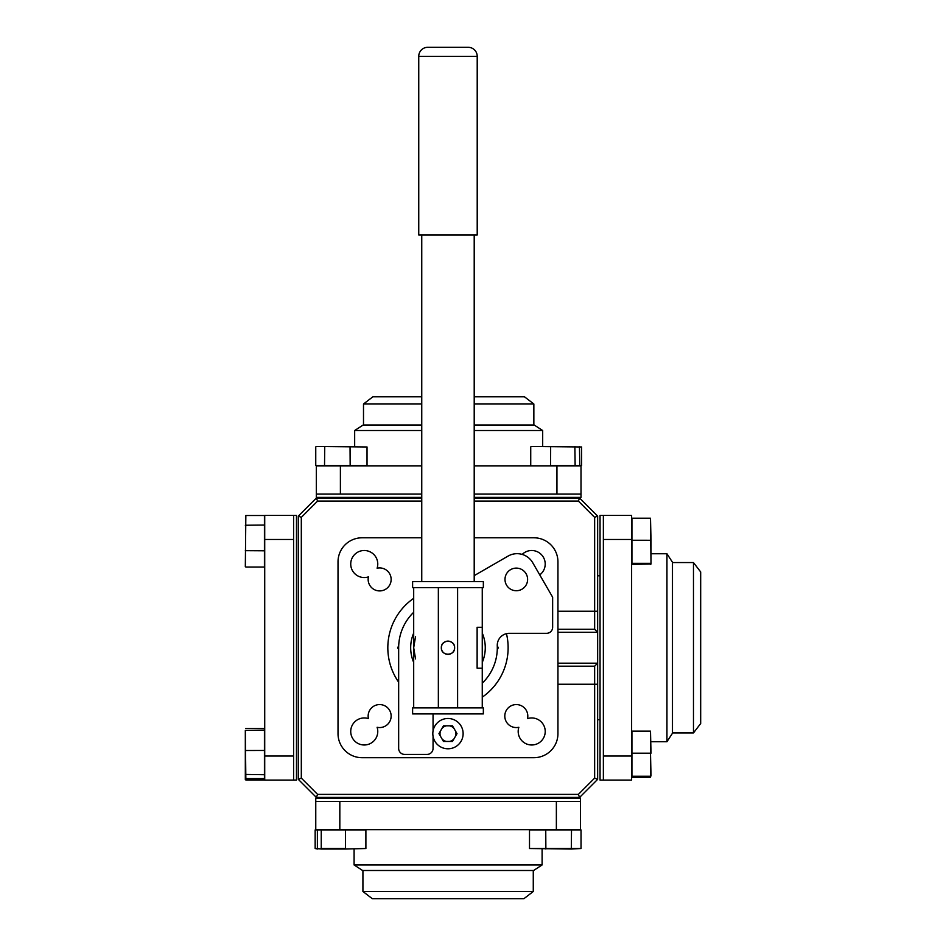 <?xml version="1.0" encoding="UTF-8"?>
<svg xmlns="http://www.w3.org/2000/svg" width="946" height="946" viewBox="0 0 946 946"><rect width="100%" height="100%" fill="white"/><g stroke="black" fill="none" stroke-linecap="round" stroke-linejoin="round"><path stroke-width="1.42" d="M557.939 629.291L594.644 629.291A3.004 3.004 0 0 1 594.715 629.291M597.647 663.264A3.004 3.004 0 0 0 597.647 663.193L597.647 779.362L579.602 797.407L316.354 797.407L298.309 779.362L298.309 516.102L316.354 498.057L421.75 498.057M474.206 498.057L579.602 498.057L597.647 516.102L597.647 663.193L594.644 666.197A3.004 3.004 0 0 0 594.715 666.197M421.75 501.073L317.596 501.073L301.313 517.356L301.313 778.109L317.596 794.392L578.361 794.392L594.644 778.109L597.647 779.362M557.939 611.246L594.644 611.246L594.644 517.356L597.647 516.102M594.644 517.356L578.361 501.073L579.602 498.057M317.596 501.073L316.354 498.057M301.313 517.356L298.309 516.102M301.313 778.109L298.309 779.362M317.596 794.392L316.354 797.407M578.361 794.392L579.602 797.407M594.644 778.109L594.644 666.197L557.939 666.197M557.939 663.193L597.647 663.193L597.647 684.242L557.939 684.242M597.647 611.246L597.647 632.295L594.644 629.291L594.644 611.246L597.647 611.246M597.647 632.224A3.004 3.004 0 0 1 597.647 632.295L557.939 632.295M482.259 697.167A60.154 60.154 0 0 0 506.453 633.643M379.653 567.919A11.506 11.506 0 0 0 377.111 568.203A13.528 13.528 0 0 0 364.257 550.501A13.528 13.528 0 0 0 350.73 564.017A13.528 13.528 0 0 0 368.432 576.883A11.506 11.506 0 0 0 379.653 590.919A11.506 11.506 0 0 0 391.147 579.413A11.506 11.506 0 0 0 379.653 567.919M364.257 717.943A13.528 13.528 0 0 0 350.73 731.471A13.528 13.528 0 0 0 364.257 744.987A13.528 13.528 0 0 0 377.111 727.285A11.506 11.506 0 0 0 391.147 716.075A11.506 11.506 0 0 0 379.653 704.569A11.506 11.506 0 0 0 368.432 718.605A13.528 13.528 0 0 0 364.257 717.943M539.752 574.884A13.528 13.528 0 0 0 531.699 550.501A13.528 13.528 0 0 0 522.18 554.415M531.699 717.943A13.528 13.528 0 0 0 527.525 718.605A11.506 11.506 0 0 0 516.303 704.569A11.506 11.506 0 0 0 504.797 716.075A11.506 11.506 0 0 0 518.846 727.285A13.528 13.528 0 0 0 531.699 744.987A13.528 13.528 0 0 0 545.227 731.471A13.528 13.528 0 0 0 531.699 717.943M421.75 537.789L362.082 537.789A24.064 24.064 0 0 0 338.018 561.841L338.018 733.647A24.064 24.064 0 0 0 362.082 757.699L533.875 757.699A24.064 24.064 0 0 0 557.939 733.647L557.939 561.841A24.064 24.064 0 0 0 533.875 537.789L474.206 537.789M451.384 741.451A8.526 8.526 0 0 0 453.039 740.505M456.445 734.593A8.526 8.526 0 0 0 456.445 732.689M453.039 726.776A8.526 8.526 0 0 0 451.384 725.83M444.573 725.83A8.526 8.526 0 0 0 442.917 726.776M439.5 732.689A8.526 8.526 0 0 0 439.5 734.593M442.917 740.505A8.526 8.526 0 0 0 444.573 741.451M413.686 598.321A60.154 60.154 0 0 0 398.656 682.172M581.01 494.084L556.946 494.084L556.946 465.846L581.01 465.846L581.01 497.407L474.206 497.407M421.75 497.407L316.342 497.407L316.342 465.846L340.394 465.846L340.394 494.084L316.342 494.084M474.206 424.99L534.159 424.99L542.685 430.525L474.206 430.525M421.75 430.525L354.667 430.525L354.667 446.453M542.685 430.525L542.685 446.453M354.667 430.525L363.193 424.99L421.75 424.99M533.851 424.99L533.851 403.989L474.206 403.989M421.75 403.989L363.5 403.989L363.5 424.99M474.206 396.788L524.462 396.788L533.851 403.989M421.75 396.788L372.878 396.788L363.5 403.989M376.733 498.057L376.733 497.407M520.619 498.057L520.619 497.407M556.946 494.084L474.206 494.084M556.946 465.846L474.206 465.846M421.75 465.846L340.394 465.846M421.75 494.084L340.394 494.084M315.763 801.392L339.827 801.392L339.827 829.642L315.763 829.642L315.763 798.081L580.43 798.081L580.43 829.642L556.366 829.642L556.366 801.392L580.43 801.392M542.105 864.963L533.579 870.497L362.614 870.497L354.088 864.963L542.105 864.963L542.105 849.035M354.088 864.963L354.088 849.035M362.921 870.497L362.921 891.499L533.272 891.499L533.272 870.497M533.272 891.499L523.895 898.7L372.31 898.7L362.921 891.499M520.04 797.407L520.04 798.081M376.153 797.407L376.153 798.081M339.827 801.392L556.366 801.392M339.827 829.642L556.366 829.642M293.591 515.404L293.591 539.468L264.714 539.468L264.714 515.404L296.476 515.404L296.476 780.083L264.714 780.083L264.714 756.02L293.591 756.02L293.591 780.083M264.714 539.468L264.714 756.02M293.591 539.468L293.591 756.02M651.014 540.272L651.014 564.029L650.493 518.219L631.928 518.219L631.928 540.261L651.014 540.272L650.493 518.219M631.928 540.261L631.928 564.336L651.014 564.029M631.928 563.319L650.493 563.319L650.493 564.336M631.928 753.193L650.493 753.193L650.493 731.152L631.928 731.152L631.928 776.252L650.493 776.252L650.493 753.193L651.014 775.968M631.928 776.252L631.928 777.269L650.493 777.269M651.014 753.205L650.493 731.152M245.321 566.701L245.842 515.499L245.321 566.701M245.321 550.678L264.419 550.797L264.419 525.03L245.321 525.243M264.419 550.797L264.419 567.044L245.842 567.044M264.419 525.03L264.419 515.499L245.842 515.499M571.301 849.035L529.5 848.515L581.033 848.515L581.033 829.949L571.514 829.949L571.301 849.035L581.033 848.515M545.866 849.035L545.747 829.949L529.5 829.949L529.5 848.515M571.514 829.949L545.747 829.949M316.094 446.453L367.024 446.973L316.094 446.453M324.75 446.453L324.525 465.538L315.751 465.538L315.751 446.973M324.525 465.538L350.162 465.538L350.044 446.453M350.162 465.538L367.024 465.538L367.024 446.973M497.265 645.917L498.317 647.738L497.265 649.571M398.668 646.556L397.627 647.738L398.656 649.512L397.627 647.738L398.68 645.917M497.289 648.932L497.974 647.738L497.289 646.556M397.982 647.738L398.656 648.909M446.417 741.451A7.97 7.97 0 0 1 441.995 738.897M440.422 736.189A7.97 7.97 0 0 1 440.422 731.092M441.995 728.385A7.97 7.97 0 0 1 446.417 725.83M449.539 725.83A7.97 7.97 0 0 1 453.962 728.385M455.523 731.092A7.97 7.97 0 0 1 455.523 736.189M453.962 738.897A7.97 7.97 0 0 1 449.539 741.451M447.978 718.487A15.148 15.148 0 0 0 432.819 733.647A15.148 15.148 0 0 0 447.978 748.794A15.148 15.148 0 0 0 463.126 733.647A15.148 15.148 0 0 0 447.978 718.487M443.461 741.451L452.484 741.451L457.001 733.647L452.484 725.83L443.461 725.83L438.956 733.647L443.461 741.451M603.371 780.083L603.371 756.02L631.621 756.02L631.621 780.083L600.048 780.083L600.048 515.404L631.621 515.404L631.621 539.468L603.371 539.468L603.371 515.404M666.942 553.741L672.476 562.255L672.476 733.233L666.942 741.747L666.942 553.741L651.014 553.741M693.477 562.563L700.679 571.952L700.679 723.536L693.477 732.925L693.477 562.563L672.476 562.563M631.621 756.02L631.621 539.468M603.371 756.02L603.371 539.468M245.321 779.646L245.321 778.262L245.321 779.646M245.321 730.395L245.842 778.593L264.419 778.593L264.419 774.715L245.321 774.443L245.321 730.395L264.419 730.076L264.419 728.444L245.842 728.444M264.419 778.593L264.419 779.989L245.842 779.989M264.419 774.715L264.419 750.45L245.321 750.509M264.419 750.45L264.419 730.076M245.321 778.262L245.321 774.443M550.702 465.846L531.297 465.846M531.049 446.453L581.601 446.973L531.049 446.453M530.73 465.538L530.73 446.973M574.872 446.453L575.133 465.538L550.596 465.538L550.655 446.453M575.133 465.538L579.803 465.538L579.472 446.453M579.803 465.538L581.601 465.538L581.601 446.973M345.515 829.949L321.25 829.949L321.25 848.515L345.515 848.515L345.515 829.949L365.889 829.949L365.889 848.515L345.456 849.035L365.889 848.515M321.25 829.949L317.371 829.949L317.371 848.515L321.522 849.035L315.16 848.515L315.16 829.949L317.371 829.949M345.456 849.035L321.522 849.035M317.69 849.035L315.16 848.515M454.612 647.738A6.634 6.634 0 0 0 447.978 641.116A6.634 6.634 0 0 0 441.344 647.738C440.931 656.299 455.026 656.299 454.612 647.738C455.026 639.189 440.931 639.189 441.344 647.738A6.634 6.634 0 0 0 447.978 654.372A6.634 6.634 0 0 0 454.612 647.738M457.604 707.892L483.347 707.892L483.347 713.911L412.61 713.911L412.61 707.892L457.604 707.892L457.604 587.596L412.61 587.596L412.61 581.577L483.347 581.577L483.347 587.596L457.604 587.596M482.259 707.892L482.259 668.195L477.127 668.195L477.127 627.293L482.259 627.293L482.259 587.596M413.686 707.892L413.686 587.596M527.608 579.413A11.305 11.305 0 0 0 516.303 568.108A11.305 11.305 0 0 0 504.998 579.413A11.305 11.305 0 0 0 516.303 590.73A11.305 11.305 0 0 0 527.608 579.413M482.259 683.201A49.322 49.322 0 0 0 497.265 645.811A12.026 12.026 0 0 1 509.279 633.312L546.622 633.312A6.019 6.019 0 0 0 552.641 627.293L552.641 597.21L532.716 562.704A18.045 18.045 0 0 0 508.061 556.094L474.206 575.641M421.75 234.975L421.75 581.577M474.206 234.975L474.206 581.577M418.747 234.975L477.21 234.975L477.21 56.322A9.022 9.022 0 0 0 468.187 47.3L427.769 47.3A9.022 9.022 0 0 0 418.747 56.322L418.747 234.975M438.353 587.596L438.353 707.892M482.259 627.293L482.259 668.195M433.055 736.307L433.055 748.416A6.019 6.019 0 0 1 427.048 754.423L404.663 754.423A6.019 6.019 0 0 1 398.656 748.416L398.656 647.738A49.322 49.322 0 0 1 413.686 612.287M433.055 713.911L433.055 730.974M578.361 501.073L474.206 501.073M413.686 662.413A37.296 37.296 0 0 1 413.686 633.075M482.259 633.075A37.296 37.296 0 0 1 482.259 662.413M477.21 56.322L418.747 56.322M597.647 719.681L600.048 719.681M597.647 575.807L600.048 575.807M672.476 732.925L693.477 732.925M666.942 741.747L651.014 741.747M415.554 658.901L413.686 647.738L415.554 636.587"/></g></svg>
